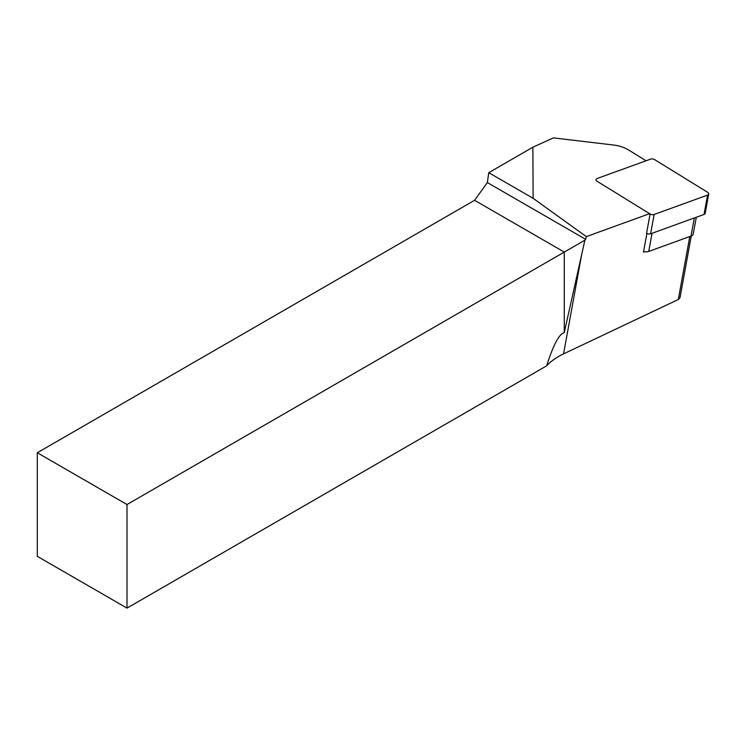 <?xml version="1.0" encoding="UTF-8"?>
<svg xmlns="http://www.w3.org/2000/svg" width="746" height="746" viewBox="0 0 746 746"><rect width="100%" height="100%" fill="white"/><g stroke="black" fill="none" stroke-linecap="round" stroke-linejoin="round"><path stroke-width="1.12" d="M646.885 233.489L643.481 252.129L644.553 251.747A6.341 3.618 10.3 0 0 648.75 251.411L691.02 236.09A6.341 3.618 10.3 0 0 693.258 233.927L696.298 217.245M646.073 160.763L628.85 150.142A23.788 13.577 10.3 0 0 613.501 145.013L553.364 137.889L532.877 147.214L533.12 198.305L586.309 236.613L649.607 213.673M532.877 147.214L488.751 172.69L533.12 198.305M488.751 172.69L487.362 182.574L585.657 239.317L586.309 236.613M37.3 452.757L37.3 556.33L126.997 608.111L126.997 504.538L37.3 452.757L474.568 200.301L487.362 182.574M691.262 235.997L680.007 297.682L678.3 299.51L563.547 353.893C556.544 357.231 550.912 361.204 546.669 365.82C553.262 345.025 559.127 333.947 564.265 332.585L584.873 240.184L585.657 239.317M546.669 365.82L126.997 608.111M126.997 504.538L564.265 252.083L474.568 200.301M564.265 332.585L564.265 252.083L584.873 240.184M643.584 251.57A6.341 3.618 10.3 0 0 644.553 251.747M650.092 213.971L646.568 233.311A3.171 1.809 10.3 0 0 650.596 233.815L704.056 214.438A3.171 1.809 10.3 0 0 705.166 213.356L708.7 194.016A3.171 1.809 10.3 0 0 707.609 192.291L654.634 159.625A3.171 1.809 10.3 0 0 650.596 159.122L597.136 178.499A3.171 1.809 10.3 0 0 596.026 179.581A3.171 1.809 10.3 0 0 597.117 181.297L650.092 213.971A3.171 1.809 10.3 0 0 654.121 214.475L707.581 195.098A3.171 1.809 10.3 0 0 708.7 194.016M563.547 353.893L581.917 253.248M689.789 236.538L678.3 299.51M691.02 236.09L694.33 217.963M652.051 233.284L648.75 251.411M654.121 214.475L650.596 233.815M707.581 195.098L704.056 214.438"/></g></svg>
